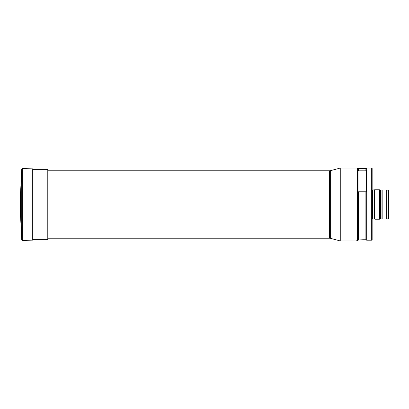 <?xml version="1.0" encoding="UTF-8"?>
<svg xmlns="http://www.w3.org/2000/svg" width="409" height="409" viewBox="0 0 409 409"><rect width="100%" height="100%" fill="white"/><g stroke="black" fill="none" stroke-linecap="round" stroke-linejoin="round"><path stroke-width="0.61" d="M21.728 169.029L20.45 195.113L20.45 213.887L21.728 239.971L21.728 169.029L22.291 168.508L22.291 240.492L21.728 239.971M330.636 238.365L329.46 238.212L329.46 170.788L330.636 170.635L330.636 238.365L340.257 240.947L355.748 240.947L357.456 240.64M330.636 170.635L340.257 168.053L340.257 240.947M340.257 168.053L357.573 168.053L357.573 240.625L358.361 240.052L363.039 239.74L358.361 240.052L358.361 191.78L365.891 191.78L365.891 239.74L363.039 239.74M357.573 168.053L358.361 168.508L358.361 170.834L358.028 170.507L358.028 192.107L358.361 191.78M358.361 168.508L365.891 168.508L365.891 170.834L358.361 170.834M365.891 191.78L366.229 192.107L366.229 170.507L365.891 170.834M366.684 240.206L365.891 239.74L366.684 240.206L366.684 168.053L371.694 168.053L371.694 240.206L372.149 239.643L371.694 240.206L366.684 240.206M371.694 168.053L372.149 168.508L372.149 239.643M388.55 204.5L388.55 218.59L386.73 219.076L386.73 189.924L388.55 190.41L388.55 204.5M381.94 190.057L381.94 218.943L380.452 218.943L380.452 190.057L382.17 189.924L382.17 219.076L386.73 219.076M380.452 190.057L379.44 189.786L379.44 219.214L380.452 218.943M374.572 189.965L374.572 219.035L372.604 219.035L372.604 189.965L374.884 189.786L374.884 219.214L379.44 219.214M32.715 169.331L47.787 169.331L47.787 239.669L32.715 239.669M22.291 168.508L32.715 168.876L32.715 240.124L22.291 240.492M32.715 168.876L33.247 169.418M32.715 240.124L33.247 239.582M47.787 238.212L329.46 238.212M47.787 170.788L329.46 170.788M365.891 168.508L366.684 168.053M382.17 189.924L386.73 189.924M374.884 189.786L379.44 189.786M374.572 219.035L374.884 219.214M372.604 219.035L372.149 219.152M372.604 189.965L372.149 189.848"/></g></svg>
